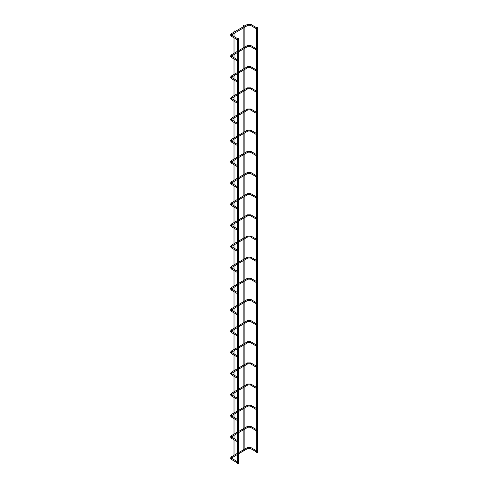 <?xml version="1.0" encoding="UTF-8"?>
<svg xmlns="http://www.w3.org/2000/svg" width="488" height="488" viewBox="0 0 488 488"><rect width="100%" height="100%" fill="white"/><g stroke="black" fill="none" stroke-linecap="round" stroke-linejoin="round"><path stroke-width="0.37" stroke-dasharray="2.44 1.83" d="M256.542 28.829L257.103 28.188L256.542 28.194M237.522 39.809L238.083 39.168L237.522 39.174M257.524 452.62L256.542 452.62M244.134 449.619L244.134 450.576L243.146 450.576L243.658 450.863M237.522 463.6L238.364 463.399M256.542 49.989L257.103 49.343L256.542 49.355M237.522 60.97L238.083 60.323L237.522 60.335M256.542 71.144L257.103 70.504L256.542 70.51M237.522 82.124L238.083 81.484L237.522 81.49M256.542 92.299L257.103 91.659L256.542 91.665M237.522 103.279L238.083 102.639L237.522 102.645M256.542 113.46L257.103 112.813L256.542 112.826M237.522 124.44L238.083 123.793L237.522 123.806M256.542 134.615L257.103 133.974L256.542 133.98M237.522 145.595L238.083 144.954L237.522 144.96M256.542 155.77L257.103 155.129L256.542 155.135M237.522 166.75L238.083 166.109L237.522 166.115M256.542 176.93L257.103 176.284L256.542 176.296M237.522 187.911L238.083 187.27L237.522 187.276M256.542 198.085L257.103 197.445L256.542 197.451M237.522 209.065L238.083 208.425L237.522 208.431M256.542 219.24L257.103 218.6L256.542 218.606M237.522 230.22L238.083 229.58L237.522 229.586M256.542 240.401L257.103 239.761L256.542 239.767M237.522 251.381L238.083 250.74L237.522 250.747M256.542 261.556L257.103 260.915L256.542 260.921M237.522 272.536L238.083 271.895L237.522 271.901M256.542 282.711L257.103 282.07L256.542 282.076M237.522 293.691L238.083 293.05L237.522 293.056M256.542 303.871L257.103 303.231L256.542 303.237M237.522 314.851L238.083 314.211L237.522 314.217M256.542 325.026L257.103 324.386L256.542 324.392M237.522 336.006L238.083 335.366L237.522 335.372M256.542 346.181L257.103 345.541L256.542 345.547M237.522 357.167L238.083 356.521L237.522 356.533M256.542 367.342L257.103 366.701L256.542 366.708M237.522 378.322L238.083 377.681L237.522 377.688M256.542 388.497L257.103 387.856L256.542 387.862M237.522 399.477L238.083 398.836L237.522 398.842M256.542 409.658L257.103 409.011L256.542 409.023M237.522 420.638L238.083 419.991L237.522 420.003M256.542 430.812L257.103 430.172L256.542 430.178M237.522 441.793L238.083 441.152L237.522 441.158M256.542 451.967L257.103 451.327L256.542 451.333M237.522 462.947L238.083 462.307L237.522 462.313M234.972 455.877L233.984 455.865L234.496 456.152M250.93 24.626L250.582 25.23M247.343 24.626L247.691 25.23M231.318 33.709L231.623 34.569M231.318 36.234L231.916 35.606M250.93 45.78L250.582 46.384M247.343 45.78L247.691 46.384M231.318 54.863L231.623 55.723M231.318 57.389L231.916 56.761M250.93 66.941L250.582 67.539M247.343 66.941L247.691 67.539M231.318 76.024L231.623 76.878M231.318 78.55L231.916 77.921M250.93 88.096L250.582 88.7M247.343 88.096L247.691 88.7M231.318 97.179L231.623 98.039M231.318 99.704L231.916 99.076M250.93 109.251L250.582 109.855M247.343 109.251L247.691 109.855M231.318 118.334L231.623 119.194M231.318 120.859L231.916 120.231M250.93 130.412L250.582 131.016M247.343 130.412L247.691 131.016M231.318 139.495L231.623 140.349M231.318 142.02L231.916 141.392M250.93 151.567L250.582 152.171M247.343 151.567L247.691 152.171M231.318 160.65L231.623 161.51M231.318 163.175L231.916 162.547M250.93 172.721L250.582 173.325M247.343 172.721L247.691 173.325M231.318 181.81L231.623 182.664M231.318 184.33L231.916 183.701M250.93 193.882L250.582 194.486M247.343 193.882L247.691 194.486M231.318 202.965L231.623 203.819M231.318 205.491L231.916 204.862M250.93 215.037L250.582 215.641M247.343 215.037L247.691 215.641M231.318 224.12L231.623 224.98M231.318 226.645L231.916 226.017M250.93 236.192L250.582 236.796M247.343 236.192L247.691 236.796M231.318 245.281L231.623 246.135M231.318 247.8L231.916 247.178M250.93 257.353L250.582 257.957M247.343 257.353L247.691 257.957M231.318 266.436L231.623 267.29M231.318 268.961L231.916 268.333M250.93 278.508L250.582 279.112M247.343 278.508L247.691 279.112M231.318 287.591L231.623 288.451M231.318 290.116L231.916 289.488M250.93 299.669L250.582 300.266M247.343 299.669L247.691 300.266M231.318 308.751L231.623 309.606M231.318 311.271L231.916 310.649M250.93 320.823L250.582 321.427M247.343 320.823L247.691 321.427M231.318 329.906L231.623 330.76M231.318 332.432L231.916 331.803M250.93 341.978L250.582 342.582M247.343 341.978L247.691 342.582M231.318 351.061L231.623 351.921M231.318 353.587L231.916 352.958M250.93 363.139L250.582 363.737M247.343 363.139L247.691 363.737M231.318 372.222L231.623 373.076M231.318 374.741L231.916 374.119M250.93 384.294L250.582 384.898M247.343 384.294L247.691 384.898M231.318 393.377L231.623 394.237M231.318 395.902L231.916 395.274M250.93 405.449L250.582 406.053M247.343 405.449L247.691 406.053M231.318 414.532L231.623 415.392M231.318 417.057L231.916 416.429M250.93 426.61L250.582 427.207M247.343 426.61L247.691 427.207M231.318 435.692L231.623 436.546M231.318 438.218L231.916 437.59M250.93 447.764L250.582 448.368M247.343 447.764L247.691 448.368M231.318 456.847L231.623 457.707M231.318 459.373L231.916 458.744M256.999 27.962L256.542 27.7M237.985 38.942L237.522 38.68M244.134 429.428L244.134 428.458M244.134 408.273L244.134 407.303M244.134 387.118L244.134 386.148M244.134 365.957L244.134 364.987M244.134 344.803L244.134 343.833M244.134 323.648L244.134 322.678M244.134 302.487L244.134 301.517M244.134 281.332L244.134 280.362M244.134 260.177L244.134 259.207M244.134 239.016L244.134 237.882M244.134 217.861L244.134 216.727M244.134 196.707L244.134 195.566M244.134 175.546L244.134 174.411M244.134 154.391L244.134 153.25M244.134 133.23L244.134 132.096M244.134 112.075L244.134 110.941M244.134 90.921L244.134 89.78M244.134 69.76L244.134 68.625M244.134 48.605L244.134 47.47M244.134 27.45L244.134 26.309M243.146 450.576L243.146 450.021M243.146 430.001L243.146 428.86M243.146 408.84L243.146 407.706M243.146 387.685L243.146 386.551M243.146 366.531L243.146 365.39M243.146 345.37L243.146 344.235M243.146 324.215L243.146 323.074M243.146 303.06L243.146 301.919M243.146 281.899L243.146 280.765M243.146 260.744L243.146 259.604M243.146 239.584L243.146 238.449M243.146 218.429L243.146 217.294M243.146 197.274L243.146 196.133M243.146 176.113L243.146 174.978M243.146 154.958L243.146 153.824M243.146 133.803L243.146 132.663M243.146 112.643L243.146 111.508M243.146 91.488L243.146 90.353M243.146 70.333L243.146 69.192M243.146 49.172L243.146 48.038M243.146 28.017L243.146 26.883M256.999 49.117L256.542 48.855M237.522 52.423L238.51 51.85M238.51 50.715L237.522 51.283M237.985 60.097L237.522 59.835M256.999 70.278L256.542 70.01M237.522 73.578L238.51 73.011M238.51 71.87L237.522 72.444M237.985 81.258L237.522 80.99M256.999 91.433L256.542 91.171M237.522 94.733L238.51 94.166M238.51 93.031L237.522 93.598M237.985 102.413L237.522 102.151M256.999 112.588L256.542 112.325M237.522 115.894L238.51 115.327M238.51 114.186L237.522 114.753M237.985 123.574L237.522 123.305M256.999 133.749L256.542 133.48M237.522 137.049L238.51 136.481M238.51 135.341L237.522 135.914M237.985 144.729L237.522 144.46M256.999 154.903L256.542 154.641M237.522 158.204L238.51 157.636M238.51 156.502L237.522 157.069M237.985 165.883L237.522 165.621M256.999 176.064L256.542 175.796M237.522 179.364L238.51 178.797M238.51 177.656L237.522 178.224M237.985 187.044L237.522 186.776M256.999 197.219L256.542 196.951M237.522 200.519L238.51 199.952M238.51 198.817L237.522 199.385M237.985 208.199L237.522 207.931M256.999 218.374L256.542 218.112M237.522 221.674L238.51 221.107M238.51 219.972L237.522 220.539M237.985 229.354L237.522 229.092M256.999 239.535L256.542 239.266M237.522 242.835L238.51 242.268M238.51 241.127L237.522 241.694M237.985 250.515L237.522 250.246M256.999 260.69L256.542 260.421M237.522 263.99L238.51 263.422M238.51 262.288L237.522 262.855M237.985 271.67L237.522 271.401M256.999 281.844L256.542 281.582M237.522 285.151L238.51 284.577M238.51 283.443L237.522 284.01M237.985 292.824L237.522 292.562M256.999 303.005L256.542 302.737M237.522 306.305L238.51 305.738M238.51 304.597L237.522 305.165M237.985 313.985L237.522 313.717M256.999 324.16L256.542 323.892M237.522 327.46L238.51 326.893M238.51 325.758L237.522 326.326M237.985 335.14L237.522 334.872M256.999 345.315L256.542 345.053M237.522 348.621L238.51 348.048M238.51 346.913L237.522 347.48M237.985 356.295L237.522 356.033M256.999 366.476L256.542 366.207M237.522 369.776L238.51 369.209M238.51 368.068L237.522 368.641M237.985 377.456L237.522 377.187M256.999 387.631L256.542 387.362M237.522 390.931L238.51 390.363M238.51 389.229L237.522 389.796M237.985 398.611L237.522 398.348M256.999 408.785L256.542 408.523M237.522 412.092L238.51 411.518M238.51 410.384L237.522 410.951M237.985 419.765L237.522 419.503M256.999 429.946L256.542 429.678M237.522 433.246L238.51 432.679M238.51 431.538L237.522 432.112M237.985 440.926L237.522 440.658M256.999 451.101L256.542 450.839M237.522 454.401L238.51 453.834M238.51 452.699L237.522 453.267M237.985 462.081L237.522 461.819M234.972 455.865L234.972 454.907M234.972 440.322L234.972 439.188M234.972 434.716L234.972 433.747M234.972 419.168L234.972 418.027M234.972 413.562L234.972 412.592M234.972 398.007L234.972 396.872M234.972 392.407L234.972 391.437M234.972 376.852L234.972 375.717M234.972 371.246L234.972 370.276M234.972 355.697L234.972 354.556M234.972 350.091L234.972 349.121M234.972 334.536L234.972 333.402M234.972 328.936L234.972 327.966M234.972 313.381L234.972 312.247M234.972 307.776L234.972 306.806M234.972 292.227L234.972 291.086M234.972 286.621L234.972 285.651M234.972 271.066L234.972 269.931M234.972 265.466L234.972 264.496M234.972 249.911L234.972 248.776M234.972 244.305L234.972 243.17M234.972 228.756L234.972 227.615M234.972 223.15L234.972 222.016M234.972 207.595L234.972 206.461M234.972 201.995L234.972 200.855M234.972 186.44L234.972 185.306M234.972 180.834L234.972 179.7M234.972 165.286L234.972 164.145M234.972 159.68L234.972 158.545M234.972 144.125L234.972 142.99M234.972 138.525L234.972 137.384M234.972 122.97L234.972 121.829M234.972 117.364L234.972 116.229M234.972 101.815L234.972 100.674M234.972 96.209L234.972 95.069M234.972 80.654L234.972 79.52M234.972 75.054L234.972 73.914M234.972 59.499L234.972 58.359M234.972 53.893L234.972 52.759M234.972 38.339L234.972 37.204M234.972 32.739L234.972 31.598M233.984 455.865L233.984 455.31M233.984 439.755L233.984 438.62M233.984 435.29L233.984 434.149M233.984 418.6L233.984 417.46M233.984 414.129L233.984 412.994M233.984 397.439L233.984 396.305M233.984 392.974L233.984 391.84M233.984 376.285L233.984 375.15M233.984 371.819L233.984 370.679M233.984 355.13L233.984 353.989M233.984 350.659L233.984 349.524M233.984 333.969L233.984 332.834M233.984 329.504L233.984 328.369M233.984 312.814L233.984 311.673M233.984 308.349L233.984 307.208M233.984 291.653L233.984 290.519M233.984 287.188L233.984 286.053M233.984 270.498L233.984 269.364M233.984 266.033L233.984 264.892M233.984 249.344L233.984 248.203M233.984 244.878L233.984 243.738M233.984 228.183L233.984 227.048M233.984 223.718L233.984 222.583M233.984 207.028L233.984 205.893M233.984 202.563L233.984 201.422M233.984 185.873L233.984 184.732M233.984 181.402L233.984 180.267M233.984 164.712L233.984 163.578M233.984 160.247L233.984 159.112M233.984 143.557L233.984 142.423M233.984 139.092L233.984 137.952M233.984 122.403L233.984 121.262M233.984 117.931L233.984 116.797M233.984 101.242L233.984 100.107M233.984 96.776L233.984 95.642M233.984 80.087L233.984 78.952M233.984 75.622L233.984 74.481M233.984 58.932L233.984 57.791M233.984 54.461L233.984 53.326M233.984 37.771L233.984 36.637M233.984 33.306L233.984 32.171"/><path stroke-width="0.73" d="M256.542 28.194L256.542 28.829M237.522 39.174L237.522 39.809M256.542 27.621L256.688 452.821L257.524 452.62L257.524 27.621L256.542 27.621L257.524 27.621M243.658 450.863L244.134 450.589M243.292 25.779L244.134 25.577L243.292 25.779M238.364 463.399L237.522 463.6L237.522 38.601L238.51 38.601L237.522 38.601M256.542 49.355L256.542 49.989M237.522 60.335L237.522 60.97M256.542 70.51L256.542 71.144M237.522 81.49L237.522 82.124M256.542 91.665L256.542 92.299M237.522 102.645L237.522 103.279M256.542 112.826L256.542 113.46M237.522 123.806L237.522 124.44M256.542 133.98L256.542 134.615M237.522 144.96L237.522 145.595M256.542 155.135L256.542 155.77M237.522 166.115L237.522 166.75M256.542 176.296L256.542 176.93M237.522 187.276L237.522 187.911M256.542 197.451L256.542 198.085M237.522 208.431L237.522 209.065M256.542 218.606L256.542 219.24M237.522 229.586L237.522 230.22M256.542 239.767L256.542 240.401M237.522 250.747L237.522 251.381M256.542 260.921L256.542 261.556M237.522 271.901L237.522 272.536M256.542 282.076L256.542 282.711M237.522 293.056L237.522 293.691M256.542 303.237L256.542 303.871M237.522 314.217L237.522 314.851M256.542 324.392L256.542 325.026M237.522 335.372L237.522 336.006M256.542 345.547L256.542 346.181M237.522 356.533L237.522 357.167M256.542 366.708L256.542 367.342M237.522 377.688L237.522 378.322M256.542 387.862L256.542 388.497M237.522 398.842L237.522 399.477M256.542 409.023L256.542 409.658M237.522 420.003L237.522 420.638M256.542 430.178L256.542 430.812M237.522 441.158L237.522 441.793M256.542 451.333L256.542 451.967M237.522 462.313L237.522 462.947M234.496 456.152L234.972 455.877M234.13 31.067L234.972 30.866L234.13 31.067M250.582 25.23L250.234 25.028L250.582 24.424L250.93 24.626M247.691 25.23L248.038 25.028L247.691 24.424L247.343 24.626M231.623 34.569L231.916 34.337L231.318 33.709L230.476 34.971L231.318 36.234L237.491 39.796M231.916 35.606L231.568 35.404L231.318 36.234M250.582 46.384L250.234 46.183L250.582 45.579L250.93 45.78M247.691 46.384L248.038 46.183L247.691 45.579L247.343 45.78M231.623 55.723L231.916 55.492L231.318 54.863L230.476 56.126L231.318 57.389L237.491 60.951M231.916 56.761L231.568 56.559L231.318 57.389M250.582 67.539L250.234 67.344L250.582 66.74L250.93 66.941M247.691 67.539L248.038 67.344L247.691 66.74L247.343 66.941M231.623 76.878L231.916 76.653L231.318 76.024L230.476 77.287L231.318 78.55L237.491 82.112M231.916 77.921L231.568 77.72L231.318 78.55M250.582 88.7L250.234 88.499L250.582 87.895L250.93 88.096M247.691 88.7L248.038 88.499L247.691 87.895L247.343 88.096M231.623 98.039L231.916 97.807L231.318 97.179L230.476 98.442L231.318 99.704L237.491 103.267M231.916 99.076L231.568 98.875L231.318 99.704M250.582 109.855L250.234 109.654L250.582 109.05L250.93 109.251M247.691 109.855L248.038 109.654L247.691 109.05L247.343 109.251M231.623 119.194L231.916 118.962L231.318 118.334L230.476 119.597L231.318 120.859L237.491 124.422M231.916 120.231L231.568 120.03L231.318 120.859M250.582 131.016L250.234 130.814L250.582 130.211L250.93 130.412M247.691 131.016L248.038 130.814L247.691 130.211L247.343 130.412M231.623 140.349L231.916 140.123L231.318 139.495L230.476 140.757L231.318 142.02L237.491 145.583M231.916 141.392L231.568 141.191L231.318 142.02M250.582 152.171L250.234 151.969L250.582 151.365L250.93 151.567M247.691 152.171L248.038 151.969L247.691 151.365L247.343 151.567M231.623 161.51L231.916 161.278L231.318 160.65L230.476 161.912L231.318 163.175L237.491 166.737M231.916 162.547L231.568 162.345L231.318 163.175M250.582 173.325L250.234 173.124L250.582 172.52L250.93 172.721M247.691 173.325L248.038 173.124L247.691 172.52L247.343 172.721M231.623 182.664L231.916 182.433L231.318 181.81L230.476 183.067L231.318 184.33L237.491 187.892M231.916 183.701L231.568 183.506L231.318 184.33M250.582 194.486L250.234 194.285L250.582 193.681L250.93 193.882M247.691 194.486L248.038 194.285L247.691 193.681L247.343 193.882M231.623 203.819L231.916 203.594L231.318 202.965L230.476 204.228L231.318 205.491L237.491 209.053M231.916 204.862L231.568 204.661L231.318 205.491M250.582 215.641L250.234 215.44L250.582 214.836L250.93 215.037M247.691 215.641L248.038 215.44L247.691 214.836L247.343 215.037M231.623 224.98L231.916 224.748L231.318 224.12L230.476 225.383L231.318 226.645L237.491 230.208M231.916 226.017L231.568 225.816L231.318 226.645M250.582 236.796L250.234 236.595L250.582 235.997L250.93 236.192M247.691 236.796L248.038 236.595L247.691 235.997L247.343 236.192M231.623 246.135L231.916 245.903L231.318 245.281L230.476 246.538L231.318 247.8L237.491 251.363M231.916 247.178L231.568 246.977L231.318 247.8M250.582 257.957L250.234 257.755L250.582 257.152L250.93 257.353M247.691 257.957L248.038 257.755L247.691 257.152L247.343 257.353M231.623 267.29L231.916 267.064L231.318 266.436L230.476 267.699L231.318 268.961L237.491 272.524M231.916 268.333L231.568 268.132L231.318 268.961M250.582 279.112L250.234 278.91L250.582 278.306L250.93 278.508M247.691 279.112L248.038 278.91L247.691 278.306L247.343 278.508M231.623 288.451L231.916 288.219L231.318 287.591L230.476 288.853L231.318 290.116L237.491 293.678M231.916 289.488L231.568 289.286L231.318 290.116M250.582 300.266L250.234 300.065L250.582 299.467L250.93 299.669M247.691 300.266L248.038 300.065L247.691 299.467L247.343 299.669M231.623 309.606L231.916 309.374L231.318 308.751L230.476 310.014L231.318 311.271L237.491 314.833M231.916 310.649L231.568 310.447L231.318 311.271M250.582 321.427L250.234 321.226L250.582 320.622L250.93 320.823M247.691 321.427L248.038 321.226L247.691 320.622L247.343 320.823M231.623 330.76L231.916 330.535L231.318 329.906L230.476 331.169L231.318 332.432L237.491 335.994M231.916 331.803L231.568 331.602L231.318 332.432M250.582 342.582L250.234 342.381L250.582 341.777L250.93 341.978M247.691 342.582L248.038 342.381L247.691 341.777L247.343 341.978M231.623 351.921L231.916 351.689L231.318 351.061L230.476 352.324L231.318 353.587L237.491 357.149M231.916 352.958L231.568 352.757L231.318 353.587M250.582 363.737L250.234 363.536L250.582 362.938L250.93 363.139M247.691 363.737L248.038 363.536L247.691 362.938L247.343 363.139M231.623 373.076L231.916 372.85L231.318 372.222L230.476 373.485L231.318 374.741L237.491 378.31M231.916 374.119L231.568 373.918L231.318 374.741M250.582 384.898L250.234 384.696L250.582 384.093L250.93 384.294M247.691 384.898L248.038 384.696L247.691 384.093L247.343 384.294M231.623 394.237L231.916 394.005L231.318 393.377L230.476 394.639L231.318 395.902L237.491 399.465M231.916 395.274L231.568 395.073L231.318 395.902M250.582 406.053L250.234 405.851L250.582 405.247L250.93 405.449M247.691 406.053L248.038 405.851L247.691 405.247L247.343 405.449M231.623 415.392L231.916 415.16L231.318 414.532L230.476 415.794L231.318 417.057L237.491 420.619M231.916 416.429L231.568 416.227L231.318 417.057M250.582 427.207L250.234 427.012L250.582 426.408L250.93 426.61M247.691 427.207L248.038 427.012L247.691 426.408L247.343 426.61M231.623 436.546L231.916 436.321L231.318 435.692L230.476 436.955L231.318 438.218L237.491 441.78M231.916 437.59L231.568 437.388L231.318 438.218M250.582 448.368L250.234 448.167L250.582 447.563L250.93 447.764M247.691 448.368L248.038 448.167L247.691 447.563L247.343 447.764M231.623 457.707L231.916 457.476L231.318 456.847L230.476 458.11L231.318 459.373L237.491 462.935M231.916 458.744L231.568 458.543L231.318 459.373M256.511 28.816L250.338 25.254L247.934 25.254L231.458 34.971L237.522 38.68M256.542 27.7L250.832 24.4L247.44 24.4L231.318 33.709M244.134 449.619L244.134 429.428M244.134 428.458L244.134 408.273M244.134 407.303L244.134 387.118M244.134 386.148L244.134 365.957M244.134 364.987L244.134 344.803M244.134 343.833L244.134 323.648M244.134 322.678L244.134 302.487M244.134 301.517L244.134 281.332M244.134 280.362L244.134 260.177M244.134 259.207L244.134 239.016M244.134 237.882L244.134 217.861M244.134 216.727L244.134 196.707M244.134 195.566L244.134 175.546M244.134 174.411L244.134 154.391M244.134 153.25L244.134 133.23M244.134 132.096L244.134 112.075M244.134 110.941L244.134 90.921M244.134 89.78L244.134 69.76M244.134 68.625L244.134 48.605M244.134 47.47L244.134 27.45M244.134 26.309L244.134 25.577M243.146 450.021L243.146 430.001M243.146 428.86L243.146 408.84M243.146 407.706L243.146 387.685M243.146 386.551L243.146 366.531M243.146 365.39L243.146 345.37M243.146 344.235L243.146 324.215M243.146 323.074L243.146 303.06M243.146 301.919L243.146 281.899M243.146 280.765L243.146 260.744M243.146 259.604L243.146 239.584M243.146 238.449L243.146 218.429M243.146 217.294L243.146 197.274M243.146 196.133L243.146 176.113M243.146 174.978L243.146 154.958M243.146 153.824L243.146 133.803M243.146 132.663L243.146 112.643M243.146 111.508L243.146 91.488M243.146 90.353L243.146 70.333M243.146 69.192L243.146 49.172M243.146 48.038L243.146 28.017M243.146 26.883L243.146 25.577M238.51 463.6L238.51 38.601M256.511 49.971L250.338 46.409L247.934 46.409L238.51 51.85M256.542 48.855L250.832 45.555L247.44 45.555L238.51 50.715M237.522 59.835L231.458 56.126L237.522 52.423M237.522 51.283L231.318 54.863M256.511 71.132L250.338 67.564L247.934 67.564L238.51 73.011M256.542 70.01L250.832 66.716L247.44 66.716L238.51 71.87M237.522 80.99L231.458 77.287L237.522 73.578M237.522 72.444L231.318 76.024M256.511 92.287L250.338 88.724L247.934 88.724L238.51 94.166M256.542 91.171L250.832 87.871L247.44 87.871L238.51 93.031M237.522 102.151L231.458 98.442L237.522 94.733M237.522 93.598L231.318 97.179M256.511 113.442L250.338 109.879L247.934 109.879L238.51 115.327M256.542 112.325L250.832 109.025L247.44 109.025L238.51 114.186M237.522 123.305L231.458 119.597L237.522 115.894M237.522 114.753L231.318 118.334M256.511 134.603L250.338 131.04L247.934 131.04L238.51 136.481M256.542 133.48L250.832 130.186L247.44 130.186L238.51 135.341M237.522 144.46L231.458 140.757L237.522 137.049M237.522 135.914L231.318 139.495M256.511 155.757L250.338 152.195L247.934 152.195L238.51 157.636M256.542 154.641L250.832 151.341L247.44 151.341L238.51 156.502M237.522 165.621L231.458 161.912L237.522 158.204M237.522 157.069L231.318 160.65M256.511 176.912L250.338 173.35L247.934 173.35L238.51 178.797M256.542 175.796L250.832 172.496L247.44 172.496L238.51 177.656M237.522 186.776L231.458 183.067L237.522 179.364M237.522 178.224L231.318 181.81M256.511 198.073L250.338 194.511L247.934 194.511L238.51 199.952M256.542 196.951L250.832 193.657L247.44 193.657L238.51 198.817M237.522 207.931L231.458 204.228L237.522 200.519M237.522 199.385L231.318 202.965M256.511 219.228L250.338 215.666L247.934 215.666L238.51 221.107M256.542 218.112L250.832 214.811L247.44 214.811L238.51 219.972M237.522 229.092L231.458 225.383L237.522 221.674M237.522 220.539L231.318 224.12M256.511 240.383L250.338 236.82L247.934 236.82L238.51 242.268M256.542 239.266L250.832 235.972L247.44 235.972L238.51 241.127M237.522 250.246L231.458 246.538L237.522 242.835M237.522 241.694L231.318 245.281M256.511 261.544L250.338 257.981L247.934 257.981L238.51 263.422M256.542 260.421L250.832 257.127L247.44 257.127L238.51 262.288M237.522 271.401L231.458 267.699L237.522 263.99M237.522 262.855L231.318 266.436M256.511 282.698L250.338 279.136L247.934 279.136L238.51 284.577M256.542 281.582L250.832 278.282L247.44 278.282L238.51 283.443M237.522 292.562L231.458 288.853L237.522 285.151M237.522 284.01L231.318 287.591M256.511 303.853L250.338 300.291L247.934 300.291L238.51 305.738M256.542 302.737L250.832 299.443L247.44 299.443L238.51 304.597M237.522 313.717L231.458 310.014L237.522 306.305M237.522 305.165L231.318 308.751M256.511 325.014L250.338 321.452L247.934 321.452L238.51 326.893M256.542 323.892L250.832 320.598L247.44 320.598L238.51 325.758M237.522 334.872L231.458 331.169L237.522 327.46M237.522 326.326L231.318 329.906M256.511 346.169L250.338 342.606L247.934 342.606L238.51 348.048M256.542 345.053L250.832 341.752L247.44 341.752L238.51 346.913M237.522 356.033L231.458 352.324L237.522 348.621M237.522 347.48L231.318 351.061M256.511 367.324L250.338 363.761L247.934 363.761L238.51 369.209M256.542 366.207L250.832 362.913L247.44 362.913L238.51 368.068M237.522 377.187L231.458 373.485L237.522 369.776M237.522 368.641L231.318 372.222M256.511 388.485L250.338 384.922L247.934 384.922L238.51 390.363M256.542 387.362L250.832 384.068L247.44 384.068L238.51 389.229M237.522 398.348L231.458 394.639L237.522 390.931M237.522 389.796L231.318 393.377M256.511 409.639L250.338 406.077L247.934 406.077L238.51 411.518M256.542 408.523L250.832 405.223L247.44 405.223L238.51 410.384M237.522 419.503L231.458 415.794L237.522 412.092M237.522 410.951L231.318 414.532M256.511 430.8L250.338 427.232L247.934 427.232L238.51 432.679M256.542 429.678L250.832 426.384L247.44 426.384L238.51 431.538M237.522 440.658L231.458 436.955L237.522 433.246M237.522 432.112L231.318 435.692M256.511 451.955L250.338 448.393L247.934 448.393L238.51 453.834M256.542 450.839L250.832 447.539L247.44 447.539L238.51 452.699M237.522 461.819L231.458 458.11L237.522 454.401M237.522 453.267L231.318 456.847M234.972 454.907L234.972 440.322M234.972 439.188L234.972 434.716M234.972 433.747L234.972 419.168M234.972 418.027L234.972 413.562M234.972 412.592L234.972 398.007M234.972 396.872L234.972 392.407M234.972 391.437L234.972 376.852M234.972 375.717L234.972 371.246M234.972 370.276L234.972 355.697M234.972 354.556L234.972 350.091M234.972 349.121L234.972 334.536M234.972 333.402L234.972 328.936M234.972 327.966L234.972 313.381M234.972 312.247L234.972 307.776M234.972 306.806L234.972 292.227M234.972 291.086L234.972 286.621M234.972 285.651L234.972 271.066M234.972 269.931L234.972 265.466M234.972 264.496L234.972 249.911M234.972 248.776L234.972 244.305M234.972 243.17L234.972 228.756M234.972 227.615L234.972 223.15M234.972 222.016L234.972 207.595M234.972 206.461L234.972 201.995M234.972 200.855L234.972 186.44M234.972 185.306L234.972 180.834M234.972 179.7L234.972 165.286M234.972 164.145L234.972 159.68M234.972 158.545L234.972 144.125M234.972 142.99L234.972 138.525M234.972 137.384L234.972 122.97M234.972 121.829L234.972 117.364M234.972 116.229L234.972 101.815M234.972 100.674L234.972 96.209M234.972 95.069L234.972 80.654M234.972 79.52L234.972 75.054M234.972 73.914L234.972 59.499M234.972 58.359L234.972 53.893M234.972 52.759L234.972 38.339M234.972 37.204L234.972 32.739M234.972 31.598L234.972 30.866M233.984 455.31L233.984 439.755M233.984 438.62L233.984 435.29M233.984 434.149L233.984 418.6M233.984 417.46L233.984 414.129M233.984 412.994L233.984 397.439M233.984 396.305L233.984 392.974M233.984 391.84L233.984 376.285M233.984 375.15L233.984 371.819M233.984 370.679L233.984 355.13M233.984 353.989L233.984 350.659M233.984 349.524L233.984 333.969M233.984 332.834L233.984 329.504M233.984 328.369L233.984 312.814M233.984 311.673L233.984 308.349M233.984 307.208L233.984 291.653M233.984 290.519L233.984 287.188M233.984 286.053L233.984 270.498M233.984 269.364L233.984 266.033M233.984 264.892L233.984 249.344M233.984 248.203L233.984 244.878M233.984 243.738L233.984 228.183M233.984 227.048L233.984 223.718M233.984 222.583L233.984 207.028M233.984 205.893L233.984 202.563M233.984 201.422L233.984 185.873M233.984 184.732L233.984 181.402M233.984 180.267L233.984 164.712M233.984 163.578L233.984 160.247M233.984 159.112L233.984 143.557M233.984 142.423L233.984 139.092M233.984 137.952L233.984 122.403M233.984 121.262L233.984 117.931M233.984 116.797L233.984 101.242M233.984 100.107L233.984 96.776M233.984 95.642L233.984 80.087M233.984 78.952L233.984 75.622M233.984 74.481L233.984 58.932M233.984 57.791L233.984 54.461M233.984 53.326L233.984 37.771M233.984 36.637L233.984 33.306M233.984 32.171L233.984 30.866"/></g></svg>

